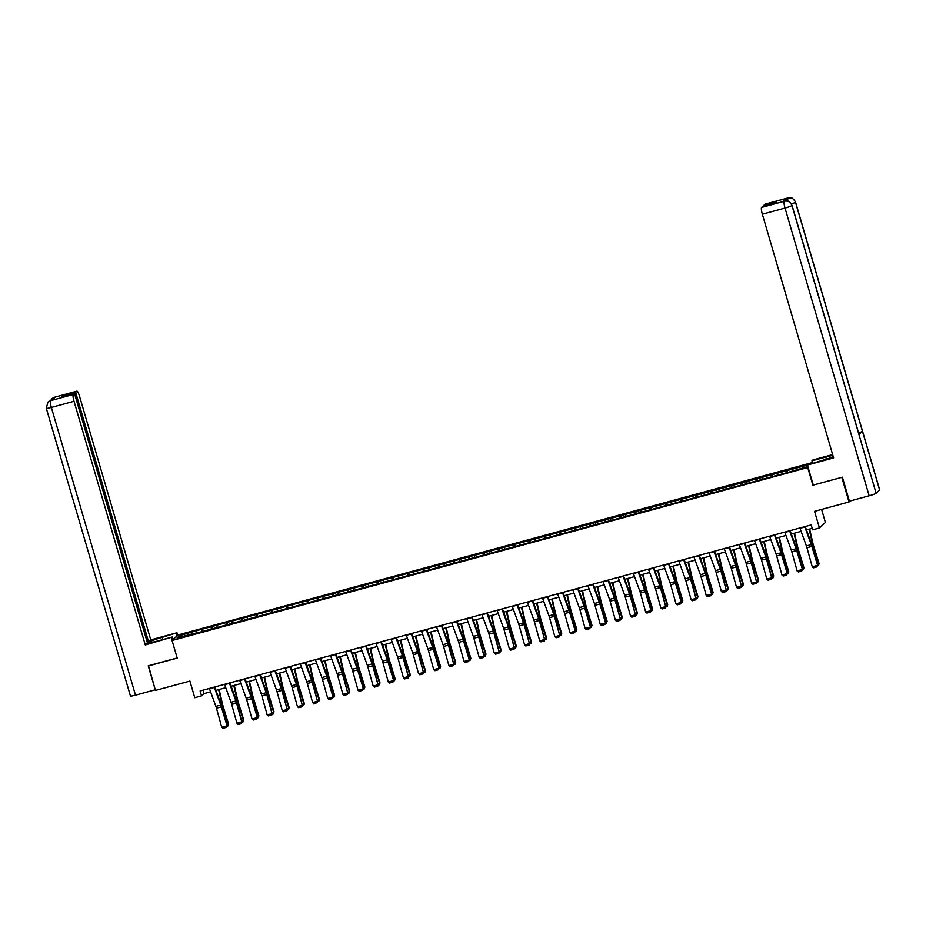 <?xml version="1.0" encoding="UTF-8"?>
<svg xmlns="http://www.w3.org/2000/svg" width="926" height="926" viewBox="0 0 926 926"><rect width="100%" height="100%" fill="white"/><g stroke="black" fill="none" stroke-linecap="round" stroke-linejoin="round"><path stroke-width="1.39" d="M812.472 462.549L178.035 634.97L172.062 640.503L808.109 467.445M821.593 509.427L825.402 522.438L819.429 527.97L812.634 529.822L811.199 524.926L200.132 690.981L201.555 695.877L203.986 693.632L210.596 691.838M148.53 665.759L155.441 690.449L189.899 681.085L194.773 697.729L201.555 695.877M850.068 501.001L849.015 501.973L814.567 511.337L819.429 527.97M813.26 485.062L842.104 477.272M841.861 477.503L849.015 501.973M193.708 633.859L789.253 472.017L806.338 466.982L807.634 465.79M193.522 633.511L177.028 638.002L179.47 635.722L196.567 630.699L197.203 632.898M807.426 465.084L196.567 630.699M201.799 629.657L201.972 631.219M211.116 627.133L211.325 629.067M216.939 625.548L217.112 627.11M226.257 623.013L226.476 624.946M232.079 621.427L232.252 622.99M241.397 618.904L241.617 620.837M247.219 617.318L247.392 618.881M256.537 614.783L256.757 616.716M262.359 613.197L262.533 614.76M271.677 610.674L271.897 612.607M277.499 609.088L277.673 610.651M286.817 606.553L287.037 608.486M292.639 604.967L292.813 606.53M301.957 602.444L302.177 604.377M307.779 600.858L307.953 602.421M317.097 598.323L317.317 600.256M322.931 596.738L323.093 598.3M332.249 594.214L332.457 596.147M338.071 592.628L338.245 594.191M347.389 590.093L347.597 592.038M353.211 588.519L353.385 590.07M362.529 585.984L362.737 587.917M368.351 584.399L368.525 585.961M377.669 581.864L377.877 583.808M383.491 580.289L383.665 581.841M392.809 577.755L393.018 579.688M398.631 576.169L398.805 577.731M407.949 573.634L408.158 575.578M413.772 572.06L413.945 573.622M423.089 569.525L423.298 571.458M428.912 567.939L429.085 569.502M438.23 565.404L438.449 567.349M444.052 563.83L444.225 565.392M453.37 561.295L453.59 563.228M459.192 559.709L459.365 561.272M468.51 557.174L468.73 559.119M474.332 555.6L474.506 557.163M483.65 553.065L483.87 554.998M489.472 551.479L489.646 553.042M498.79 548.956L499.01 550.889M504.612 547.37L504.786 548.933M513.93 544.835L514.15 546.768M519.764 543.249L519.926 544.812M529.07 540.726L529.29 542.659M534.904 539.14L535.078 540.703M544.222 536.605L544.43 538.538M550.044 535.02L550.218 536.582M559.362 532.496L559.57 534.429M565.184 530.911L565.358 532.473M574.502 528.376L574.71 530.309M580.324 526.79L580.498 528.352M589.642 524.266L589.85 526.2M595.464 522.681L595.638 524.243M604.782 520.146L604.991 522.09M610.604 518.56L610.778 520.123M619.922 516.037L620.131 517.97M625.745 514.451L625.918 516.014M635.062 511.916L635.282 513.861M640.885 510.342L641.058 511.893M650.202 507.807L650.422 509.74M656.025 506.221L656.198 507.784M665.343 503.686L665.562 505.631M671.165 502.112L671.338 503.675M680.483 499.577L680.703 501.51M686.305 497.991L686.479 499.554M695.623 495.456L695.843 497.401M701.445 493.882L701.619 495.445M710.763 491.347L710.983 493.28M716.585 489.761L716.759 491.324M725.903 487.226L726.123 489.171M731.737 485.652L731.899 487.215M741.055 483.117L741.263 485.05M746.877 481.532L747.05 483.094M756.195 478.997L756.403 480.941M762.017 477.422L762.191 478.985M771.335 474.888L771.543 476.821M777.157 473.302L777.331 474.864M786.475 470.778L786.683 472.711M792.297 469.193L792.471 470.755M812.935 485.363L807.785 467.746M148.287 665.979L177.213 658.12L172.062 640.503M215.966 690.379L225.747 687.717M231.106 686.259L240.887 683.608M246.247 682.149L256.027 679.487M261.398 678.029L271.168 675.378M276.538 673.92L286.308 671.257M291.678 669.799L301.448 667.148M306.819 665.69L316.588 663.028M321.959 661.569L331.728 658.918M337.099 657.46L346.868 654.798M352.239 653.339L362.008 650.689M367.379 649.23L377.148 646.58M382.519 645.121L392.288 642.459M397.659 641L407.428 638.35M412.799 636.891L422.58 634.229M427.939 632.771L437.72 630.12M443.079 628.661L452.86 625.999M458.22 624.541L468 621.89M473.371 620.432L483.14 617.769M488.511 616.311L498.281 613.66M503.651 612.202L513.421 609.539M518.791 608.081L528.561 605.43M533.932 603.972L543.701 601.31M549.072 599.851L558.841 597.201M564.212 595.742L573.981 593.08M579.352 591.621L589.121 588.971M594.492 587.512L604.261 584.85M609.632 583.392L619.401 580.741M624.772 579.282L634.553 576.632M639.912 575.162L649.693 572.511M655.052 571.053L664.833 568.402M670.192 566.943L679.973 564.281M685.344 562.823L695.113 560.172M700.484 558.714L710.254 556.051M715.624 554.593L725.394 551.942M730.764 550.484L740.534 547.822M745.905 546.363L755.674 543.712M761.045 542.254L770.814 539.592M776.185 538.133L785.954 535.483M791.325 534.024L801.094 531.362M806.465 529.904L812.206 528.352M179.47 635.722L180.987 636.926M195.976 631.243L196.185 633.176M202.979 690.206L203.986 693.632M787.065 470.223L787.702 472.434M771.925 474.344L772.562 476.543M756.773 478.453L757.422 480.663M741.633 482.573L742.282 484.773M726.493 486.682L727.142 488.893M711.353 490.803L712.001 493.002M696.213 494.912L696.861 497.123M681.073 499.033L681.721 501.232M665.933 503.142L666.581 505.353M650.793 507.263L651.441 509.462M635.653 511.372L636.301 513.583M620.513 515.493L621.161 517.692M605.372 519.602L606.009 521.813M590.232 523.711L590.869 525.922M575.092 527.832L575.729 530.042M559.941 531.941L560.589 534.152M544.801 536.061L545.449 538.261M529.66 540.171L530.309 542.381M514.52 544.291L515.169 546.49M499.38 548.4L500.028 550.611M484.24 552.521L484.888 554.72M469.1 556.63L469.748 558.841M453.96 560.751L454.608 562.95M438.82 564.86L439.468 567.071M423.68 568.981L424.328 571.18M408.54 573.09L409.176 575.301M393.4 577.211L394.036 579.41M378.259 581.32L378.896 583.53M363.119 585.44L363.756 587.64M347.968 589.549L348.616 591.76M332.828 593.67L333.476 595.869M317.687 597.779L318.336 599.99M302.547 601.888L303.196 604.099M287.407 606.009L288.055 608.22M272.267 610.118L272.915 612.329M257.127 614.239L257.775 616.438M241.987 618.348L242.635 620.559M226.847 622.469L227.495 624.668M211.707 626.578L212.355 628.789M804.729 526.686A3.588 0.683 74.8 0 0 804.856 527.021L811.245 544.604A5.128 0.984 -105.2 0 1 811.824 546.421L817.565 565.288L812.276 546.224A7.686 1.47 74.8 0 0 811.408 543.493L805.25 526.547M799.879 528.005A3.588 0.683 74.8 0 0 799.995 528.341L806.384 545.923A5.128 0.984 -105.2 0 1 806.963 547.741L812.252 566.805L817.114 565.485L816.871 566.909L813.479 567.823L812.252 566.805M817.565 565.288L816.871 566.909M817.357 564.571L818.746 564.189L813.005 545.541A7.686 1.47 -105.2 0 1 812.252 542.717L809.162 529.174M818.503 565.473L819.093 563.645L818.503 565.473L817.403 565.774M809.648 529.047L812.854 543.111A5.128 0.984 74.8 0 0 813.352 544.997L819.093 563.645M784.565 201.185L785.746 200.954C786.741 202.053 787.274 198.199 792.043 205.375L859.015 434.398A6.297 0.613 163.7 0 1 858.946 434.537L876.123 493.269A6.297 0.613 163.7 0 1 869.155 495.804L849.408 501.174L842.394 477.191L813.283 485.108L807.414 465.049L822.126 460.442A11.529 1.123 -16.3 0 0 833.261 456.692M832.902 455.476A11.529 1.123 -16.3 0 0 825.749 457.074L811.963 460.812L812.901 459.956L832.648 454.585M807.414 465.049L833.62 457.919L762.353 214.207A6.146 1.181 -105.2 0 1 761.6 207.436L762.804 206.324L775.328 202.921L776.463 201.856L763.95 205.259L765.154 204.148A6.146 1.181 -105.2 0 1 765.258 204.09A6.146 1.181 -105.2 0 1 765.374 204.09M812.611 463.023L811.963 460.812M788.072 197.933A6.146 1.181 74.8 0 0 787.922 197.933L789.241 197.701C790.237 198.812 790.769 194.935 795.55 202.111L879.7 489.877A6.297 0.613 163.7 0 1 879.619 490.016L862.453 431.296A6.297 0.613 163.7 0 1 858.576 432.905M876.123 493.269L879.619 490.016M792.043 205.375A6.297 0.613 163.7 0 1 791.973 205.514L858.946 434.537L862.453 431.296L795.469 202.262C794.091 198.789 791.58 197.354 787.933 197.967L765.154 204.148M786.301 200.942A6.146 1.181 -105.2 0 1 786.463 198.384L782.991 201.602A6.146 1.181 -105.2 0 1 783.095 201.544A6.146 1.181 -105.2 0 1 783.222 201.544M763.95 205.259L764.147 205.954M869.155 495.804L785.017 208.049A6.297 0.613 163.7 0 0 791.973 205.514C790.584 202.03 788.072 200.606 784.438 201.22L784.299 201.243M162.907 639.577L162.27 637.377A11.529 1.123 -16.3 0 0 149.387 642.297A11.529 1.123 -16.3 0 0 158.635 640.746L172.421 636.995L145.289 644.982L74.022 401.271L51.358 407.428L135.497 695.183L155.255 689.812L148.241 665.84L177.167 657.969M162.27 637.377L176.97 632.771L150.776 639.889L148.6 641.903L75.619 392.323L76.823 391.2L53.997 397.416L55.421 397.046L51.96 400.264L50.49 400.669L73.27 394.499A6.146 1.181 74.8 0 0 74.022 401.271M147.257 642.274L148.6 641.903M63.304 396.421L63.095 395.726L61.949 396.779L74.474 393.376L147.454 642.968L145.289 644.982M173.15 639.496L172.421 636.995M172.224 640.352L171.495 637.852M177.711 635.271L176.97 632.771M176.773 636.127L176.044 633.627M150.776 639.889L79.509 396.178A6.146 1.181 74.8 0 0 76.927 391.142A6.146 1.181 74.8 0 0 76.823 391.2M135.497 695.183A6.297 0.613 163.7 0 1 130.45 696.028L46.3 408.273A6.297 0.613 163.7 0 0 51.358 407.428A6.146 1.181 -105.2 0 1 50.606 400.657M74.474 393.376L73.27 394.499M63.095 395.726L75.619 392.323M53.858 398.493L54.113 397.404M50.108 400.761L53.986 397.416M46.3 408.273L47.932 402.115L50.49 400.669M789.589 530.795A3.588 0.683 74.8 0 0 789.716 531.13L796.105 548.713A5.128 0.984 -105.2 0 1 796.684 550.53L802.425 569.397L797.136 550.333A7.686 1.47 74.8 0 0 796.267 547.613L790.098 530.656M784.739 532.114A3.588 0.683 74.8 0 0 784.854 532.45L791.244 550.032A5.128 0.984 -105.2 0 1 791.823 551.85L797.112 570.914L801.962 569.594L801.731 571.018L798.339 571.944L797.112 570.914M802.425 569.397L801.731 571.018M774.449 534.915A3.588 0.683 74.8 0 0 774.564 535.251L780.954 552.834A5.128 0.984 -105.2 0 1 781.532 554.651L787.285 573.518L781.995 554.454A7.686 1.47 74.8 0 0 781.127 551.722L774.958 534.777M769.599 536.235A3.588 0.683 74.8 0 0 769.714 536.571L776.104 554.153A5.128 0.984 -105.2 0 1 776.683 555.97L781.972 575.034L786.822 573.715L786.591 575.139L783.199 576.053L781.972 575.034M787.285 573.518L786.591 575.139M802.217 568.68L803.606 568.309L797.865 549.662A7.686 1.47 -105.2 0 1 797.112 546.826L794.022 533.295M803.363 569.594L803.953 567.754L803.363 569.594L802.263 569.895M794.508 533.156L797.714 547.22A5.128 0.984 74.8 0 0 798.212 549.106L803.953 567.754M787.077 572.789L788.466 572.418L782.725 553.771A7.686 1.47 -105.2 0 1 781.961 550.947L778.882 537.404M788.223 573.703L788.813 571.874L788.223 573.703L787.123 574.004M779.356 537.277L782.574 551.34A5.128 0.984 74.8 0 0 783.072 553.227L788.813 571.874M759.308 539.025A3.588 0.683 74.8 0 0 759.424 539.36L765.814 556.943A5.128 0.984 -105.2 0 1 766.392 558.76L771.682 577.824L766.855 558.563A7.686 1.47 74.8 0 0 765.987 555.843L759.818 538.886M754.458 540.344A3.588 0.683 74.8 0 0 754.574 540.68L760.964 558.262A5.128 0.984 -105.2 0 1 761.542 560.08L766.832 579.144L771.682 577.824L771.451 579.248L768.048 580.174L766.832 579.144M772.134 577.627L771.451 579.248M744.168 543.145A3.588 0.683 74.8 0 0 744.284 543.481L750.673 561.063A5.128 0.984 -105.2 0 1 751.252 562.881L756.542 581.945L751.715 562.684A7.686 1.47 74.8 0 0 750.847 559.952L744.678 543.006M739.318 544.465A3.588 0.683 74.8 0 0 739.434 544.801L745.824 562.383A5.128 0.984 -105.2 0 1 746.402 564.2L751.692 583.264L756.542 581.945L756.31 583.368L752.907 584.283L751.692 583.264M756.993 581.748L756.31 583.368M729.028 547.254A3.588 0.683 74.8 0 0 729.144 547.59L735.533 565.173A5.128 0.984 -105.2 0 1 736.112 566.99L741.402 586.054L736.564 566.793A7.686 1.47 74.8 0 0 735.695 564.061L729.538 547.116M724.178 548.574A3.588 0.683 74.8 0 0 724.294 548.91L730.683 566.492A5.128 0.984 -105.2 0 1 731.262 568.309L736.552 587.373L741.402 586.054L741.17 587.478L737.767 588.404L736.552 587.373M741.853 585.857L741.17 587.478M771.937 576.91L773.326 576.539L767.585 557.892A7.686 1.47 -105.2 0 1 766.821 555.056L763.742 541.513M773.083 577.824L773.673 575.984L773.083 577.824L771.971 578.125M764.216 541.386L767.423 555.45A5.128 0.984 74.8 0 0 767.932 557.336L773.673 575.984M756.797 581.019L758.186 580.648L752.444 562.001A7.686 1.47 -105.2 0 1 751.68 559.165L748.602 545.634M757.943 581.933L758.533 580.104L757.943 581.933L756.831 582.234M749.076 545.507L752.282 559.57A5.128 0.984 74.8 0 0 752.792 561.457L758.533 580.104M741.657 585.139L743.034 584.757L737.304 566.122A7.686 1.47 -105.2 0 1 736.54 563.286L733.461 549.743M742.802 586.054L743.393 584.213L742.802 586.054L741.691 586.355M733.936 549.616L737.142 563.679A5.128 0.984 74.8 0 0 737.652 565.566L743.393 584.213M713.888 551.375A3.588 0.683 74.8 0 0 714.004 551.711L720.393 569.293A5.128 0.984 -105.2 0 1 720.972 571.111L726.262 590.175L721.423 570.914A7.686 1.47 74.8 0 0 720.555 568.182L714.397 551.236M709.038 552.695A3.588 0.683 74.8 0 0 709.154 553.03L715.543 570.601A5.128 0.984 -105.2 0 1 716.122 572.43L721.412 591.494L726.262 590.175L726.03 591.587L722.627 592.513L721.412 591.494M726.713 589.978L726.03 591.587M726.516 589.249L727.894 588.878L722.164 570.231A7.686 1.47 -105.2 0 1 721.4 567.395L718.31 553.864M727.662 590.163L728.253 588.323L727.662 590.163L726.551 590.464M718.796 553.736L722.002 567.788A5.128 0.984 74.8 0 0 722.512 569.687L728.253 588.323M698.748 555.484A3.588 0.683 74.8 0 0 698.864 555.82L705.253 573.402A5.128 0.984 -105.2 0 1 705.832 575.22L711.573 594.087L706.283 575.023A7.686 1.47 74.8 0 0 705.415 572.291L699.257 555.345M693.898 556.804A3.588 0.683 74.8 0 0 694.014 557.139L700.403 574.722A5.128 0.984 -105.2 0 1 700.982 576.539L706.272 595.603L711.122 594.284L710.89 595.707L707.487 596.633L706.272 595.603M711.573 594.087L710.89 595.707M711.376 593.369L712.754 592.987L707.024 574.351A7.686 1.47 -105.2 0 1 706.26 571.516L703.17 557.973M712.522 594.284L713.113 592.443L712.522 594.284L711.411 594.585M703.656 557.846L706.862 571.909A5.128 0.984 74.8 0 0 707.371 573.796L713.113 592.443M683.608 559.605A3.588 0.683 74.8 0 0 683.724 559.941L690.113 577.523A5.128 0.984 -105.2 0 1 690.692 579.34L695.982 598.404L691.143 579.144A7.686 1.47 74.8 0 0 690.275 576.412L684.117 559.466M678.758 560.913A3.588 0.683 74.8 0 0 678.874 561.26L685.263 578.831A5.128 0.984 -105.2 0 1 685.842 580.66L691.132 599.724L695.982 598.404L695.75 599.817L692.347 600.742L691.132 599.724M696.433 598.208L695.75 599.817M696.236 597.478L697.614 597.108L691.884 578.461A7.686 1.47 -105.2 0 1 691.12 575.625L688.03 562.094M697.382 598.393L697.972 596.552L697.382 598.393L696.271 598.694M688.516 561.955L691.722 576.018A5.128 0.984 74.8 0 0 692.231 577.917L697.972 596.552M668.468 563.714A3.588 0.683 74.8 0 0 668.584 564.05L674.973 581.632A5.128 0.984 -105.2 0 1 675.552 583.449L681.293 602.317L676.003 583.253A7.686 1.47 74.8 0 0 675.135 580.521L668.977 563.575M663.606 565.034A3.588 0.683 74.8 0 0 663.734 565.369L670.123 582.952A5.128 0.984 -105.2 0 1 670.702 584.769L675.992 603.833L680.841 602.513L680.598 603.937L677.207 604.863L675.992 603.833M681.293 602.317L680.598 603.937M681.096 601.599L682.474 601.217L676.732 582.581A7.686 1.47 -105.2 0 1 675.98 579.745L672.889 566.203M682.242 602.513L682.821 600.673L682.242 602.513L681.131 602.814M673.376 566.075L676.582 580.139A5.128 0.984 74.8 0 0 677.091 582.026L682.821 600.673M653.328 567.823A3.588 0.683 74.8 0 0 653.443 568.17L659.833 585.741A5.128 0.984 -105.2 0 1 660.412 587.57L665.701 606.634L660.863 587.373A7.686 1.47 74.8 0 0 659.995 584.642L653.837 567.684M648.466 569.143A3.588 0.683 74.8 0 0 648.594 569.49L654.983 587.061A5.128 0.984 -105.2 0 1 655.562 588.89L660.851 607.942L665.701 606.634L665.458 608.046L662.067 608.972L660.851 607.942M666.153 606.437L665.458 608.046M665.956 605.708L667.333 605.338L661.592 586.69A7.686 1.47 -105.2 0 1 660.84 583.855L657.749 570.323M667.102 606.623L667.681 604.782L667.102 606.623L665.991 606.924M658.236 570.184L661.442 584.248A5.128 0.984 74.8 0 0 661.951 586.146L667.681 604.782M638.188 571.944A3.588 0.683 74.8 0 0 638.303 572.28L644.693 589.862A5.128 0.984 -105.2 0 1 645.272 591.679L651.013 610.547L645.723 591.482A7.686 1.47 74.8 0 0 644.855 588.751L638.697 571.805M633.326 573.263A3.588 0.683 74.8 0 0 633.453 573.599L639.843 591.182A5.128 0.984 -105.2 0 1 640.422 592.999L645.7 612.063L650.561 610.743L650.318 612.167L646.927 613.093L645.7 612.063M651.013 610.547L650.318 612.167M650.816 609.829L652.193 609.447L646.452 590.811A7.686 1.47 -105.2 0 1 645.7 587.975L642.609 574.433M651.962 610.743L652.541 608.903L651.962 610.743L650.851 611.044M643.095 574.305L646.302 588.369A5.128 0.984 74.8 0 0 646.811 590.256L652.541 608.903M623.036 576.053A3.588 0.683 74.8 0 0 623.163 576.4L629.553 593.971A5.128 0.984 -105.2 0 1 630.131 595.8L635.421 614.852L630.583 595.603A7.686 1.47 74.8 0 0 629.715 592.872L623.557 575.914M618.186 577.373A3.588 0.683 74.8 0 0 618.302 577.72L624.691 595.291A5.128 0.984 -105.2 0 1 625.27 597.12L630.56 616.172L635.421 614.852L635.178 616.276L631.787 617.202L630.56 616.172M635.873 614.656L635.178 616.276M635.676 613.938L637.053 613.568L631.312 594.92A7.686 1.47 -105.2 0 1 630.56 592.084L627.469 578.553M636.81 614.852L637.401 613.012L636.81 614.852L635.711 615.153M627.955 578.414L631.162 592.478A5.128 0.984 74.8 0 0 631.659 594.365L637.401 613.012M607.896 580.174A3.588 0.683 74.8 0 0 608.023 580.509L614.413 598.092A5.128 0.984 -105.2 0 1 614.991 599.909L620.281 618.973L615.443 599.712A7.686 1.47 74.8 0 0 614.575 596.981L608.417 580.035M603.046 581.493A3.588 0.683 74.8 0 0 603.162 581.829L609.551 599.411A5.128 0.984 -105.2 0 1 610.13 601.229L615.42 620.293L620.281 618.973L620.038 620.397L616.647 621.323L615.42 620.293M620.733 618.776L620.038 620.397M620.524 618.059L621.913 617.677L616.172 599.029A7.686 1.47 -105.2 0 1 615.42 596.205L612.329 582.662M621.67 618.973L622.26 617.133L621.67 618.973L620.57 619.274M612.815 582.535L616.022 596.599A5.128 0.984 74.8 0 0 616.519 598.485L622.26 617.133M592.756 584.283A3.588 0.683 74.8 0 0 592.883 584.63L599.272 602.201A5.128 0.984 -105.2 0 1 599.851 604.03L605.592 622.885L600.303 603.833A7.686 1.47 74.8 0 0 599.435 601.101L593.277 584.144M587.906 585.602A3.588 0.683 74.8 0 0 588.022 585.95L594.411 603.52A5.128 0.984 -105.2 0 1 594.99 605.349L600.279 624.402L605.129 623.082L604.898 624.506L601.506 625.432L600.279 624.402M605.592 622.885L604.898 624.506M605.384 622.168L606.773 621.797L601.032 603.15A7.686 1.47 -105.2 0 1 600.279 600.314L597.189 586.783M606.53 623.082L607.12 621.242L606.53 623.082L605.43 623.383M597.675 586.644L600.881 600.708A5.128 0.984 74.8 0 0 601.379 602.595L607.12 621.242M577.616 588.404A3.588 0.683 74.8 0 0 577.731 588.739L584.121 606.322A5.128 0.984 -105.2 0 1 584.711 608.139L590.452 627.006L585.163 607.942A7.686 1.47 74.8 0 0 584.294 605.21L578.125 588.265M572.766 589.723A3.588 0.683 74.8 0 0 572.881 590.059L579.271 607.641A5.128 0.984 -105.2 0 1 579.85 609.458L585.139 628.523L589.989 627.203L589.758 628.627L586.366 629.541L585.139 628.523M590.452 627.006L589.758 628.627M590.244 626.289L591.633 625.907L585.892 607.259A7.686 1.47 -105.2 0 1 585.128 604.435L582.049 590.892M591.39 627.191L591.98 625.363L591.39 627.191L590.29 627.492M582.535 590.765L585.741 604.828A5.128 0.984 74.8 0 0 586.239 606.715L591.98 625.363M562.476 592.513A3.588 0.683 74.8 0 0 562.591 592.86L568.981 610.431A5.128 0.984 -105.2 0 1 569.559 612.26L575.312 631.115L570.022 612.063A7.686 1.47 74.8 0 0 569.154 609.331L562.985 592.374M557.626 593.832A3.588 0.683 74.8 0 0 557.741 594.168L564.131 611.75A5.128 0.984 -105.2 0 1 564.71 613.568L569.999 632.632L574.849 631.312L574.618 632.736L571.215 633.662L569.999 632.632M575.312 631.115L574.618 632.736M575.104 630.398L576.493 630.027L570.752 611.38A7.686 1.47 -105.2 0 1 569.988 608.544L566.909 595.013M576.25 631.312L576.84 629.472L576.25 631.312L575.139 631.613M567.383 594.874L570.601 608.938A5.128 0.984 74.8 0 0 571.099 610.824L576.84 629.472M547.335 596.633A3.588 0.683 74.8 0 0 547.451 596.969L553.841 614.551A5.128 0.984 -105.2 0 1 554.419 616.369L559.709 635.433L554.882 616.172A7.686 1.47 74.8 0 0 554.014 613.44L547.845 596.494M542.486 597.953A3.588 0.683 74.8 0 0 542.601 598.289L548.991 615.871A5.128 0.984 -105.2 0 1 549.569 617.688L554.859 636.752L559.709 635.433L559.478 636.856L556.075 637.771L554.859 636.752M560.161 635.236L559.478 636.856M559.964 634.518L561.353 634.136L555.612 615.489A7.686 1.47 -105.2 0 1 554.848 612.665L551.769 599.122M561.11 635.421L561.7 633.592L561.11 635.421L559.999 635.722M552.243 598.995L555.45 613.058A5.128 0.984 74.8 0 0 555.959 614.945L561.7 633.592M532.195 600.742A3.588 0.683 74.8 0 0 532.311 601.078L538.7 618.661A5.128 0.984 -105.2 0 1 539.279 620.478L544.569 639.542L539.742 620.293A7.686 1.47 74.8 0 0 538.863 617.561L532.705 600.604M527.345 602.062A3.588 0.683 74.8 0 0 527.461 602.398L533.851 619.98A5.128 0.984 -105.2 0 1 534.429 621.797L539.719 640.861L544.569 639.542L544.338 640.966L540.934 641.892L539.719 640.861M545.02 639.345L544.338 640.966M544.824 638.627L546.201 638.257L540.471 619.61A7.686 1.47 -105.2 0 1 539.708 616.774L536.629 603.243M545.97 639.542L546.56 637.701L545.97 639.542L544.858 639.843M537.103 603.104L540.309 617.167A5.128 0.984 74.8 0 0 540.819 619.054L546.56 637.701M517.055 604.863A3.588 0.683 74.8 0 0 517.171 605.199L523.56 622.781A5.128 0.984 -105.2 0 1 524.139 624.599L529.429 643.663L524.591 624.402A7.686 1.47 74.8 0 0 523.722 621.67L517.565 604.724M512.205 606.183A3.588 0.683 74.8 0 0 512.321 606.518L518.71 624.101A5.128 0.984 -105.2 0 1 519.289 625.918L524.579 644.982L529.429 643.663L529.197 645.086L525.794 646.001L524.579 644.982M529.88 643.466L529.197 645.086M529.684 642.748L531.061 642.366L525.331 623.719A7.686 1.47 -105.2 0 1 524.567 620.895L521.477 607.352M530.83 643.651L531.42 641.822L530.83 643.651L529.718 643.952M521.963 607.225L525.169 621.288A5.128 0.984 74.8 0 0 525.679 623.175L531.42 641.822M501.915 608.972A3.588 0.683 74.8 0 0 502.031 609.308L508.42 626.89A5.128 0.984 -105.2 0 1 508.999 628.708L514.289 647.772L509.45 628.511A7.686 1.47 74.8 0 0 508.582 625.791L502.424 608.833M497.065 610.292A3.588 0.683 74.8 0 0 497.181 610.628L503.57 628.21A5.128 0.984 -105.2 0 1 504.149 630.027L509.439 649.091L514.289 647.772L514.057 649.195L510.654 650.121L509.439 649.091M514.74 647.575L514.057 649.195M514.543 646.857L515.921 646.487L510.191 627.84A7.686 1.47 -105.2 0 1 509.427 625.004L506.337 611.461M515.689 647.772L516.28 645.931L515.689 647.772L514.578 648.073M506.823 611.334L510.029 625.397A5.128 0.984 74.8 0 0 510.539 627.284L516.28 645.931M486.775 613.093A3.588 0.683 74.8 0 0 486.891 613.429L493.28 631.011A5.128 0.984 -105.2 0 1 493.859 632.828L499.149 651.892L494.31 632.632A7.686 1.47 74.8 0 0 493.442 629.9L487.284 612.954M481.925 614.413A3.588 0.683 74.8 0 0 482.041 614.748L488.43 632.331A5.128 0.984 -105.2 0 1 489.009 634.148L494.299 653.212L499.149 651.892L498.917 653.316L495.514 654.231L494.299 653.212M499.6 651.696L498.917 653.316M499.403 650.966L500.781 650.596L495.051 631.949A7.686 1.47 -105.2 0 1 494.287 629.113L491.197 615.582M500.549 651.881L501.14 650.052L500.549 651.881L499.438 652.182M491.683 615.454L494.889 629.518A5.128 0.984 74.8 0 0 495.398 631.405L501.14 650.052M471.635 617.202A3.588 0.683 74.8 0 0 471.751 617.538L478.14 635.12A5.128 0.984 -105.2 0 1 478.719 636.938L484.009 656.002L479.17 636.741A7.686 1.47 74.8 0 0 478.302 634.009L472.144 617.063M466.773 618.522A3.588 0.683 74.8 0 0 466.901 618.857L473.29 636.44A5.128 0.984 -105.2 0 1 473.869 638.257L479.159 657.321L484.009 656.002L483.777 657.425L480.374 658.351L479.159 657.321M484.46 655.805L483.777 657.425M484.263 655.087L485.641 654.705L479.899 636.069A7.686 1.47 -105.2 0 1 479.147 633.234L476.057 619.691M485.409 656.002L485.988 654.161L485.409 656.002L484.298 656.303M476.543 619.563L479.749 633.627A5.128 0.984 74.8 0 0 480.258 635.514L485.988 654.161M456.495 621.323A3.588 0.683 74.8 0 0 456.611 621.659L463 639.241A5.128 0.984 -105.2 0 1 463.579 641.058L469.32 659.925L464.03 640.861A7.686 1.47 74.8 0 0 463.162 638.13L457.004 621.184M451.633 622.642A3.588 0.683 74.8 0 0 451.761 622.978L458.15 640.56A5.128 0.984 -105.2 0 1 458.729 642.378L464.019 661.442L468.869 660.122L468.625 661.546L465.234 662.46L464.019 661.442M469.32 659.925L468.625 661.546M469.123 659.196L470.501 658.826L464.759 640.179A7.686 1.47 -105.2 0 1 464.007 637.343L460.916 623.811M470.269 660.111L470.848 658.27L470.269 660.111L469.158 660.412M461.403 623.684L464.609 637.748A5.128 0.984 74.8 0 0 465.118 639.635L470.848 658.27M441.355 625.432A3.588 0.683 74.8 0 0 441.47 625.768L447.86 643.35A5.128 0.984 -105.2 0 1 448.439 645.167L453.728 664.231L448.89 644.971A7.686 1.47 74.8 0 0 448.022 642.239L441.864 625.293M436.493 626.752A3.588 0.683 74.8 0 0 436.621 627.087L443.01 644.67A5.128 0.984 -105.2 0 1 443.589 646.487L448.867 665.551L453.728 664.231L453.485 665.655L450.094 666.581L448.867 665.551M454.18 664.035L453.485 665.655M453.983 663.317L455.36 662.935L449.619 644.299A7.686 1.47 -105.2 0 1 448.867 641.463L445.776 627.921M455.129 664.231L455.708 662.391L455.129 664.231L454.018 664.532M446.263 627.793L449.469 641.857A5.128 0.984 74.8 0 0 449.978 643.744L455.708 662.391M426.215 629.553A3.588 0.683 74.8 0 0 426.33 629.888L432.72 647.471A5.128 0.984 -105.2 0 1 433.299 649.288L439.04 668.155L433.75 649.091A7.686 1.47 74.8 0 0 432.882 646.36L426.724 629.414M421.353 630.861A3.588 0.683 74.8 0 0 421.48 631.208L427.87 648.779A5.128 0.984 -105.2 0 1 428.449 650.608L433.727 669.672L438.588 668.352L438.345 669.764L434.954 670.69L433.727 669.672M439.04 668.155L438.345 669.764M438.843 667.426L440.22 667.056L434.479 648.408A7.686 1.47 -105.2 0 1 433.727 645.572L430.636 632.041M439.989 668.34L440.568 666.5L439.989 668.34L438.878 668.641M431.122 631.914L434.329 645.966A5.128 0.984 74.8 0 0 434.838 647.864L440.568 666.5M411.063 633.662A3.588 0.683 74.8 0 0 411.19 633.997L417.58 651.58A5.128 0.984 -105.2 0 1 418.158 653.397L423.448 672.461L418.61 653.2A7.686 1.47 74.8 0 0 417.742 650.469L411.584 633.523M406.213 634.981A3.588 0.683 74.8 0 0 406.329 635.317L412.718 652.899A5.128 0.984 -105.2 0 1 413.297 654.717L418.587 673.781L423.448 672.461L423.205 673.885L419.814 674.811L418.587 673.781M423.9 672.264L423.205 673.885M423.703 671.547L425.08 671.165L419.339 652.529A7.686 1.47 -105.2 0 1 418.587 649.693L415.496 636.15M424.837 672.461L425.428 670.621L424.837 672.461L423.738 672.762M415.982 636.023L419.189 650.087A5.128 0.984 74.8 0 0 419.686 651.973L425.428 670.621M395.923 637.771A3.588 0.683 74.8 0 0 396.05 638.118L402.44 655.689A5.128 0.984 -105.2 0 1 403.018 657.518L408.308 676.582L403.47 657.321A7.686 1.47 74.8 0 0 402.602 654.589L396.444 637.632M391.073 639.09A3.588 0.683 74.8 0 0 391.189 639.438L397.578 657.009A5.128 0.984 -105.2 0 1 398.157 658.837L403.447 677.89L408.308 676.582L408.065 677.994L404.674 678.92L403.447 677.89M408.76 676.385L408.065 677.994M408.551 675.656L409.94 675.285L404.199 656.638A7.686 1.47 -105.2 0 1 403.447 653.802L400.356 640.271M409.697 676.57L410.287 674.73L409.697 676.57L408.597 676.871M400.842 640.132L404.049 654.196A5.128 0.984 74.8 0 0 404.546 656.094L410.287 674.73M380.783 641.892A3.588 0.683 74.8 0 0 380.91 642.227L387.3 659.81A5.128 0.984 -105.2 0 1 387.878 661.627L393.619 680.494L388.33 661.43A7.686 1.47 74.8 0 0 387.462 658.699L381.292 641.753M375.933 643.211A3.588 0.683 74.8 0 0 376.049 643.547L382.438 661.129A5.128 0.984 -105.2 0 1 383.017 662.947L388.307 682.011L393.156 680.691L392.925 682.115L389.533 683.041L388.307 682.011M393.619 680.494L392.925 682.115M393.411 679.777L394.8 679.395L389.059 660.759A7.686 1.47 -105.2 0 1 388.307 657.923L385.216 644.38M394.557 680.691L395.147 678.851L394.557 680.691L393.457 680.992M385.702 644.253L388.908 658.317A5.128 0.984 74.8 0 0 389.406 660.203L395.147 678.851M365.643 646.001A3.588 0.683 74.8 0 0 365.758 646.348L372.148 663.919A5.128 0.984 -105.2 0 1 372.727 665.748L378.016 684.812L373.19 665.551A7.686 1.47 74.8 0 0 372.321 662.819L366.152 645.862M360.793 647.32A3.588 0.683 74.8 0 0 360.909 647.668L367.298 665.238A5.128 0.984 -105.2 0 1 367.877 667.067L373.166 686.12L378.016 684.812L377.785 686.224L374.393 687.15L373.166 686.12M378.479 684.615L377.785 686.224M378.271 683.886L379.66 683.515L373.919 664.868A7.686 1.47 -105.2 0 1 373.155 662.032L370.076 648.501M379.417 684.8L380.007 682.96L379.417 684.8L378.317 685.101M370.55 648.362L373.768 662.426A5.128 0.984 74.8 0 0 374.266 664.324L380.007 682.96M350.503 650.121A3.588 0.683 74.8 0 0 350.618 650.457L357.008 668.04A5.128 0.984 -105.2 0 1 357.586 669.857L363.339 688.724L358.049 669.66A7.686 1.47 74.8 0 0 357.181 666.928L351.012 649.983M345.653 651.441A3.588 0.683 74.8 0 0 345.768 651.777L352.158 669.359A5.128 0.984 -105.2 0 1 352.737 671.176L358.026 690.24L362.876 688.921L362.645 690.345L359.242 691.271L358.026 690.24M363.339 688.724L362.645 690.345M363.131 688.006L364.52 687.624L358.779 668.977A7.686 1.47 -105.2 0 1 358.015 666.153L354.936 652.61M364.277 688.921L364.867 687.08L364.277 688.921L363.166 689.222M355.41 652.483L358.617 666.546A5.128 0.984 74.8 0 0 359.126 668.433L364.867 687.08M335.362 654.231A3.588 0.683 74.8 0 0 335.478 654.578L341.868 672.149A5.128 0.984 -105.2 0 1 342.446 673.978L347.736 693.03L342.909 673.781A7.686 1.47 74.8 0 0 342.041 671.049L335.872 654.092M330.513 655.55A3.588 0.683 74.8 0 0 330.628 655.897L337.018 673.468A5.128 0.984 -105.2 0 1 337.596 675.297L342.886 694.35L347.736 693.03L347.505 694.454L344.102 695.38L342.886 694.35M348.188 692.833L347.505 694.454M347.991 692.116L349.38 691.745L343.639 673.098A7.686 1.47 -105.2 0 1 342.875 670.262L339.796 656.731M349.137 693.03L349.727 691.19L349.137 693.03L348.026 693.331M340.27 656.592L343.477 670.655A5.128 0.984 74.8 0 0 343.986 672.542L349.727 691.19M320.222 658.351A3.588 0.683 74.8 0 0 320.338 658.687L326.728 676.269A5.128 0.984 -105.2 0 1 327.306 678.087L333.047 696.954L327.758 677.89A7.686 1.47 74.8 0 0 326.89 675.158L320.732 658.212M315.372 659.671A3.588 0.683 74.8 0 0 315.488 660.007L321.878 677.589A5.128 0.984 -105.2 0 1 322.456 679.406L327.746 698.47L332.596 697.151L332.365 698.574L328.962 699.5L327.746 698.47M333.047 696.954L332.365 698.574M332.851 696.236L334.228 695.854L328.498 677.207A7.686 1.47 -105.2 0 1 327.735 674.383L324.656 660.84M333.997 697.139L334.587 695.31L333.997 697.139L332.885 697.44M325.13 660.713L328.336 674.776A5.128 0.984 74.8 0 0 328.846 676.663L334.587 695.31M305.082 662.46A3.588 0.683 74.8 0 0 305.198 662.808L311.587 680.378A5.128 0.984 -105.2 0 1 312.166 682.207L317.456 701.26L312.618 682.011A7.686 1.47 74.8 0 0 311.749 679.279L305.592 662.322M300.232 663.78A3.588 0.683 74.8 0 0 300.348 664.116L306.738 681.698A5.128 0.984 -105.2 0 1 307.316 683.527L312.606 702.579L317.456 701.26L317.224 702.684L313.821 703.61L312.606 702.579M317.907 701.063L317.224 702.684M317.711 700.345L319.088 699.975L313.358 681.328A7.686 1.47 -105.2 0 1 312.594 678.492L309.504 664.961M318.857 701.26L319.447 699.419L318.857 701.26L317.745 701.561M309.99 664.822L313.196 678.885A5.128 0.984 74.8 0 0 313.706 680.772L319.447 699.419M289.942 666.581A3.588 0.683 74.8 0 0 290.058 666.917L296.447 684.499A5.128 0.984 -105.2 0 1 297.026 686.316L302.316 705.38L297.478 686.12A7.686 1.47 74.8 0 0 296.609 683.388L290.451 666.442M285.092 667.901A3.588 0.683 74.8 0 0 285.208 668.236L291.597 685.819A5.128 0.984 -105.2 0 1 292.176 687.636L297.466 706.7L302.316 705.38L302.084 706.804L298.681 707.719L297.466 706.7M302.767 705.184L302.084 706.804M302.57 704.466L303.948 704.084L298.218 685.437A7.686 1.47 -105.2 0 1 297.454 682.612L294.364 669.07M303.716 705.369L304.307 703.54L303.716 705.369L302.605 705.67M294.85 668.942L298.056 683.006A5.128 0.984 74.8 0 0 298.566 684.893L304.307 703.54M274.802 670.69A3.588 0.683 74.8 0 0 274.918 671.037L281.307 688.608A5.128 0.984 -105.2 0 1 281.886 690.437L287.176 709.49L282.337 690.24A7.686 1.47 74.8 0 0 281.469 687.509L275.311 670.551M269.952 672.01A3.588 0.683 74.8 0 0 270.068 672.345L276.457 689.928A5.128 0.984 -105.2 0 1 277.036 691.745L282.326 710.809L287.176 709.49L286.944 710.913L283.541 711.839L282.326 710.809M287.627 709.293L286.944 710.913M287.43 708.575L288.808 708.205L283.078 689.557A7.686 1.47 -105.2 0 1 282.314 686.722L279.224 673.19M288.576 709.49L289.167 707.649L288.576 709.49L287.465 709.791M279.71 673.052L282.916 687.115A5.128 0.984 74.8 0 0 283.425 689.002L289.167 707.649M259.662 674.811A3.588 0.683 74.8 0 0 259.778 675.147L266.167 692.729A5.128 0.984 -105.2 0 1 266.746 694.546L272.036 713.61L267.197 694.35A7.686 1.47 74.8 0 0 266.329 691.618L260.171 674.672M254.8 676.13A3.588 0.683 74.8 0 0 254.928 676.466L261.317 694.049A5.128 0.984 -105.2 0 1 261.896 695.866L267.186 714.93L272.036 713.61L271.793 715.034L268.401 715.948L267.186 714.93M272.487 713.414L271.793 715.034M272.29 712.696L273.668 712.314L267.927 693.667A7.686 1.47 -105.2 0 1 267.174 690.842L264.084 677.3M273.436 713.599L274.015 711.77L273.436 713.599L272.325 713.9M264.57 677.172L267.776 691.236A5.128 0.984 74.8 0 0 268.285 693.123L274.015 711.77M244.522 678.92A3.588 0.683 74.8 0 0 244.638 679.256L251.027 696.838A5.128 0.984 -105.2 0 1 251.606 698.655L257.347 717.523L252.057 698.459A7.686 1.47 74.8 0 0 251.189 695.739L245.031 678.781M239.66 680.24A3.588 0.683 74.8 0 0 239.788 680.575L246.177 698.158A5.128 0.984 -105.2 0 1 246.756 699.975L252.046 719.039L256.896 717.719L256.652 719.143L253.261 720.069L252.046 719.039M257.347 717.523L256.652 719.143M257.15 716.805L258.528 716.435L252.786 697.787A7.686 1.47 -105.2 0 1 252.034 694.951L248.944 681.42M258.296 717.719L258.875 715.879L258.296 717.719L257.185 718.02M249.43 681.281L252.636 695.345A5.128 0.984 74.8 0 0 253.145 697.232L258.875 715.879M229.382 683.041A3.588 0.683 74.8 0 0 229.498 683.376L235.887 700.959A5.128 0.984 -105.2 0 1 236.466 702.776L241.755 721.84L236.917 702.579A7.686 1.47 74.8 0 0 236.049 699.848L229.891 682.902M224.52 684.36A3.588 0.683 74.8 0 0 224.648 684.696L231.037 702.278A5.128 0.984 -105.2 0 1 231.616 704.096L236.894 723.16L241.755 721.84L241.512 723.264L238.121 724.178L236.894 723.16M242.207 721.643L241.512 723.264M242.01 720.914L243.388 720.544L237.646 701.896A7.686 1.47 -105.2 0 1 236.894 699.072L233.803 685.529M243.156 721.829L243.735 720L243.156 721.829L242.045 722.13M234.29 685.402L237.496 699.466A5.128 0.984 74.8 0 0 238.005 701.352L243.735 720M214.23 687.15A3.588 0.683 74.8 0 0 214.357 687.486L220.747 705.068A5.128 0.984 -105.2 0 1 221.326 706.885L227.067 725.752L221.777 706.688A7.686 1.47 74.8 0 0 220.909 703.968L214.751 687.011M209.38 688.469A3.588 0.683 74.8 0 0 209.496 688.805L215.885 706.388A5.128 0.984 -105.2 0 1 216.476 708.205L221.754 727.269L226.615 725.949L226.372 727.373L222.981 728.299L221.754 727.269M227.067 725.752L226.372 727.373M226.87 725.035L228.247 724.664L222.506 706.017A7.686 1.47 -105.2 0 1 221.754 703.181L218.663 689.638M228.004 725.949L228.595 724.109L228.004 725.949L226.905 726.25M219.149 689.511L222.356 703.575A5.128 0.984 74.8 0 0 222.865 705.462L228.595 724.109M811.245 544.604L806.384 545.923M811.824 546.421L806.963 547.741M804.856 527.021L799.995 528.341M812.148 545.773L813.005 545.541M811.222 542.995L812.252 542.717M786.463 198.384L787.922 197.979M761.6 207.436L784.426 201.231M784.264 201.278A6.146 1.181 -105.2 0 0 785.017 208.049L762.353 214.207M826.374 459.192L825.749 457.074M795.55 202.111A6.297 0.613 163.7 0 1 795.469 202.262A6.297 0.613 163.7 0 1 791.417 203.94M765.258 204.09L787.922 197.933A6.146 1.181 74.8 0 0 787.818 197.99M787.69 201.139L787.771 198.025M796.105 548.713L791.244 550.032M796.684 550.53L791.823 551.85M789.716 531.13L784.854 532.45M780.954 552.834L776.104 554.153M781.532 554.651L776.683 555.97M774.564 535.251L769.714 536.571M797.008 549.894L797.865 549.662M796.082 547.104L797.112 546.826M781.868 554.003L782.725 553.771M780.942 551.225L781.961 550.947M765.814 556.943L760.964 558.262M766.392 558.76L761.542 560.08M759.424 539.36L754.574 540.68M750.673 561.063L745.824 562.383M751.252 562.881L746.402 564.2M744.284 543.481L739.434 544.801M735.533 565.173L730.683 566.492M736.112 566.99L731.262 568.309M729.144 547.59L724.294 548.91M766.728 558.123L767.585 557.892M765.802 555.334L766.821 555.056M751.588 562.232L752.444 562.001M750.662 559.454L751.68 559.165M736.448 566.353L737.304 566.122M735.522 563.564L736.54 563.286M720.393 569.293L715.543 570.601M720.972 571.111L716.122 572.43M714.004 551.711L709.154 553.03M721.296 570.462L722.164 570.231M720.382 567.673L721.4 567.395M705.253 573.402L700.403 574.722M705.832 575.22L700.982 576.539M698.864 555.82L694.014 557.139M706.156 574.583L707.024 574.351M705.23 571.793L706.26 571.516M690.113 577.523L685.263 578.831M690.692 579.34L685.842 580.66M683.724 559.941L678.874 561.26M691.016 578.692L691.884 578.461M690.09 575.903L691.12 575.625M674.973 581.632L670.123 582.952M675.552 583.449L670.702 584.769M668.584 564.05L663.734 565.369M675.876 582.813L676.732 582.581M674.95 580.023L675.98 579.745M659.833 585.741L654.983 587.061M660.412 587.57L655.562 588.89M653.443 568.17L648.594 569.49M660.736 586.922L661.592 586.69M659.81 584.132L660.84 583.855M644.693 589.862L639.843 591.182M645.272 591.679L640.422 592.999M638.303 572.28L633.453 573.599M645.596 591.043L646.452 590.811M644.67 588.253L645.7 587.975M629.553 593.971L624.691 595.291M630.131 595.8L625.27 597.12M623.163 576.4L618.302 577.72M630.456 595.152L631.312 594.92M629.53 592.362L630.56 592.084M614.413 598.092L609.551 599.411M614.991 599.909L610.13 601.229M608.023 580.509L603.162 581.829M615.315 599.272L616.172 599.029M614.389 596.483L615.42 596.205M599.272 602.201L594.411 603.52M599.851 604.03L594.99 605.349M592.883 584.63L588.022 585.95M600.175 603.382L601.032 603.15M599.249 600.592L600.279 600.314M584.121 606.322L579.271 607.641M584.711 608.139L579.85 609.458M577.731 588.739L572.881 590.059M585.035 607.502L585.892 607.259M584.109 604.713L585.128 604.435M568.981 610.431L564.131 611.75M569.559 612.26L564.71 613.568M562.591 592.86L557.741 594.168M569.895 611.611L570.752 611.38M568.969 608.822L569.988 608.544M553.841 614.551L548.991 615.871M554.419 616.369L549.569 617.688M547.451 596.969L542.601 598.289M554.755 615.732L555.612 615.489M553.829 612.943L554.848 612.665M538.7 618.661L533.851 619.98M539.279 620.478L534.429 621.797M532.311 601.078L527.461 602.398M539.615 619.841L540.471 619.61M538.689 617.052L539.708 616.774M523.56 622.781L518.71 624.101M524.139 624.599L519.289 625.918M517.171 605.199L512.321 606.518M524.475 623.95L525.331 623.719M523.549 621.172L524.567 620.895M508.42 626.89L503.57 628.21M508.999 628.708L504.149 630.027M502.031 609.308L497.181 610.628M509.323 628.071L510.191 627.84M508.409 625.282L509.427 625.004M493.28 631.011L488.43 632.331M493.859 632.828L489.009 634.148M486.891 613.429L482.041 614.748M494.183 632.18L495.051 631.949M493.257 629.402L494.287 629.113M478.14 635.12L473.29 636.44M478.719 636.938L473.869 638.257M471.751 617.538L466.901 618.857M479.043 636.301L479.899 636.069M478.117 633.511L479.147 633.234M463 639.241L458.15 640.56M463.579 641.058L458.729 642.378M456.611 621.659L451.761 622.978M463.903 640.41L464.759 640.179M462.977 637.632L464.007 637.343M447.86 643.35L443.01 644.67M448.439 645.167L443.589 646.487M441.47 625.768L436.621 627.087M448.763 644.531L449.619 644.299M447.837 641.741L448.867 641.463M432.72 647.471L427.87 648.779M433.299 649.288L428.449 650.608M426.33 629.888L421.48 631.208M433.623 648.64L434.479 648.408M432.697 645.85L433.727 645.572M417.58 651.58L412.718 652.899M418.158 653.397L413.297 654.717M411.19 633.997L406.329 635.317M418.483 652.761L419.339 652.529M417.557 649.971L418.587 649.693M402.44 655.689L397.578 657.009M403.018 657.518L398.157 658.837M396.05 638.118L391.189 639.438M403.342 656.87L404.199 656.638M402.416 654.08L403.447 653.802M387.3 659.81L382.438 661.129M387.878 661.627L383.017 662.947M380.91 642.227L376.049 643.547M388.202 660.99L389.059 660.759M387.276 658.201L388.307 657.923M372.148 663.919L367.298 665.238M372.727 665.748L367.877 667.067M365.758 646.348L360.909 647.668M373.062 665.1L373.919 664.868M372.136 662.31L373.155 662.032M357.008 668.04L352.158 669.359M357.586 669.857L352.737 671.176M350.618 650.457L345.768 651.777M357.922 669.22L358.779 668.977M356.996 666.431L358.015 666.153M341.868 672.149L337.018 673.468M342.446 673.978L337.596 675.297M335.478 654.578L330.628 655.897M342.782 673.329L343.639 673.098M341.856 670.54L342.875 670.262M326.728 676.269L321.878 677.589M327.306 678.087L322.456 679.406M320.338 658.687L315.488 660.007M327.642 677.45L328.498 677.207M326.716 674.66L327.735 674.383M311.587 680.378L306.738 681.698M312.166 682.207L307.316 683.527M305.198 662.808L300.348 664.116M312.49 681.559L313.358 681.328M311.576 678.77L312.594 678.492M296.447 684.499L291.597 685.819M297.026 686.316L292.176 687.636M290.058 666.917L285.208 668.236M297.35 685.68L298.218 685.437M296.424 682.89L297.454 682.612M281.307 688.608L276.457 689.928M281.886 690.437L277.036 691.745M274.918 671.037L270.068 672.345M282.21 689.789L283.078 689.557M281.284 686.999L282.314 686.722M266.167 692.729L261.317 694.049M266.746 694.546L261.896 695.866M259.778 675.147L254.928 676.466M267.07 693.898L267.927 693.667M266.144 691.12L267.174 690.842M251.027 696.838L246.177 698.158M251.606 698.655L246.756 699.975M244.638 679.256L239.788 680.575M251.93 698.019L252.786 697.787M251.004 695.229L252.034 694.951M235.887 700.959L231.037 702.278M236.466 702.776L231.616 704.096M229.498 683.376L224.648 684.696M236.79 702.128L237.646 701.896M235.864 699.35L236.894 699.072M220.747 705.068L215.885 706.388M221.326 706.885L216.476 708.205M214.357 687.486L209.496 688.805M221.65 706.249L222.506 706.017M220.724 703.459L221.754 703.181M51.52 398.793L54.264 397.3L76.927 391.142M48.094 401.977L52.006 400.217"/></g></svg>
